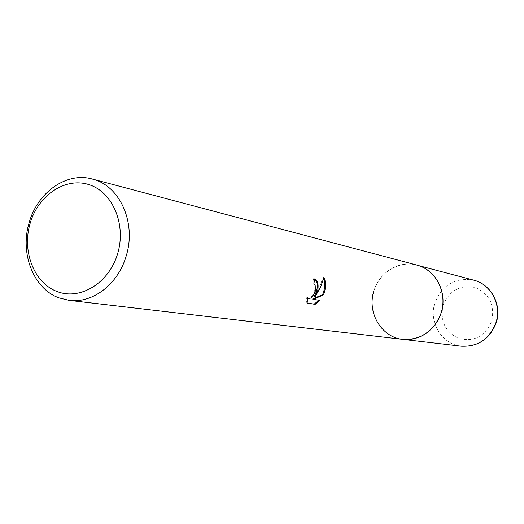 <?xml version="1.0" encoding="UTF-8"?>
<svg xmlns="http://www.w3.org/2000/svg" width="524" height="524" viewBox="0 0 524 524"><rect width="100%" height="100%" fill="white"/><g stroke="black" fill="none" stroke-linecap="round" stroke-linejoin="round"><path stroke-width="0.39" stroke-dasharray="2.62 1.97" d="M402.818 339.362L395.797 337.751C378.197 331.725 368.143 310.319 373.73 291.482C379.075 272.565 398.941 260.232 416.927 265.098C399.308 260.081 379.422 272.107 373.979 290.637M314.531 278.919L313.686 278.591L312.979 283.713L314.302 284.801C317.184 288.737 311.138 299.663 307.778 298.267M312.979 283.713L313.817 284.001M307.568 298.182L306.841 297.324L306.258 302.793L307.11 302.931M306.258 302.793L307.123 303.095M306.841 297.324L307.686 297.619M313.686 278.591L314.538 278.879M323.655 278.539L323.072 277.111L319.764 286.87L314.407 296.224M318.821 300.232L312.501 299.04M318.939 300.101L319.771 300.39M323.072 277.111L323.937 277.399M461.284 346.194C441.752 344.432 428.324 321.913 434.953 302.748C442.361 284.702 455.323 277.183 473.827 280.183M443.153 305.164C449.468 290.381 460.196 284.512 475.334 287.565C489.567 293.931 495.016 305.151 491.682 321.225C485.119 336.205 474.266 342.008 459.116 338.635C445.131 332.065 439.813 320.911 443.153 305.164M313.817 283.982L313.136 283.753M314.793 278.938L313.935 278.65"/><path stroke-width="0.79" d="M94.536 179.693C120.867 187.428 136.43 224.246 126.074 256.36C117.985 284.329 92.558 303.593 69.168 300.363L59.042 297.887C33.267 288.704 19.584 252.896 29.305 222.183C37.748 192.112 66.699 171.715 92.224 179.012L94.536 179.693M473.827 280.183C491.296 284.355 502.247 305.23 496.156 322.935C489.698 339.172 478.078 346.927 461.284 346.194C477.855 346.927 489.377 339.166 495.855 322.908C501.959 305.119 491.054 284.27 473.827 280.183L418.525 265.57C435.372 270.816 446.186 290.584 442.105 309.271C438.208 328.004 420.307 341.543 402.818 339.362C381.269 337.423 366.61 312.18 373.979 290.637M307.686 297.612L308.623 298.556C311.472 298.523 313.778 295.818 315.553 290.46L315.14 285.089L313.817 284.001L314.793 278.938C317.78 280.36 318.749 284.329 317.695 290.846L315.232 296.505L320.59 287.152L323.937 277.399C325.843 281.506 326.026 286.392 324.48 292.065L323.354 294.933L313.339 299.328L319.771 300.39L315.16 304.359L307.123 303.095L307.686 297.619M117.546 253.95C108.894 283.176 80.159 300.579 57.109 291.541C33.929 282.927 21.7 251.042 30.209 223.086C38.39 195.013 65.644 176.817 89.178 184.71C112.837 192.17 126.546 224.842 117.546 253.95M307.11 302.931L315.16 304.359M314.531 278.919C318.33 282.429 318.284 288.2 314.407 296.224L315.232 296.505M308.623 298.556L307.568 298.182M314.308 304.064L318.821 300.232M313.339 299.328L312.501 299.04L322.535 294.652C325.004 288.881 325.378 283.51 323.655 278.539M322.535 294.652L323.354 294.933M92.224 179.012L416.927 265.098C435.935 269.591 447.928 293.001 441.103 313.057C433.872 331.384 421.113 340.148 402.818 339.362L69.168 300.363M461.284 346.194L402.818 339.362"/></g></svg>
